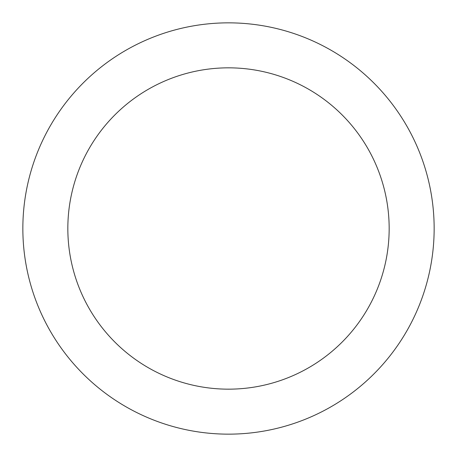 <?xml version="1.0" encoding="UTF-8"?>
<svg xmlns="http://www.w3.org/2000/svg" width="457" height="457" viewBox="0 0 457 457"><rect width="100%" height="100%" fill="white"/><g stroke="black" fill="none" stroke-linecap="round" stroke-linejoin="round"><path stroke-width="0.69" d="M389.164 228.5A160.664 160.664 0 0 0 228.5 67.836A160.664 160.664 0 0 0 67.836 228.5A160.664 160.664 0 0 0 228.5 389.164A160.664 160.664 0 0 0 389.164 228.5M434.15 228.5A205.65 205.65 0 0 0 228.5 22.85A205.65 205.65 0 0 0 22.85 228.5A205.65 205.65 0 0 0 228.5 434.15A205.65 205.65 0 0 0 434.15 228.5"/></g></svg>
